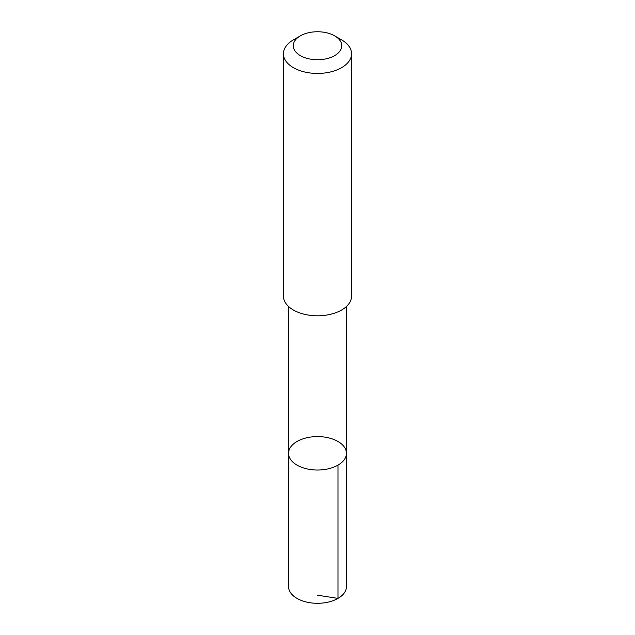 <?xml version="1.0" encoding="UTF-8"?>
<svg xmlns="http://www.w3.org/2000/svg" width="635" height="635" viewBox="0 0 635 635"><rect width="100%" height="100%" fill="white"/><g stroke="black" fill="none" stroke-linecap="round" stroke-linejoin="round"><path stroke-width="0.95" d="M329.287 438.031A28.956 16.716 180 0 1 346.456 453.303A28.956 16.716 180 0 1 317.5 470.027A28.956 16.716 180 0 1 288.544 453.303A28.956 16.716 180 0 1 329.287 438.031M288.536 586.581A28.964 16.724 0 0 0 305.713 601.853A28.964 16.724 0 0 0 346.464 586.581L346.456 453.303A28.956 16.716 180 0 1 317.5 470.027A28.956 16.716 180 0 1 288.544 453.303L288.536 586.581M300.363 35.846L293.41 39.862A34.076 19.669 0 0 0 283.424 53.777L283.424 296.124A34.076 19.669 0 0 0 303.633 314.087A34.076 19.669 0 0 0 351.576 296.124L351.576 53.777A34.076 19.669 0 0 0 341.59 39.862L334.637 35.846A24.233 13.994 0 0 0 300.363 35.846A24.233 13.994 0 0 0 307.634 58.523A24.233 13.994 0 0 0 337.471 53.673A24.233 13.994 0 0 0 334.637 35.846M283.424 53.777A34.076 19.669 0 0 0 303.633 71.739A34.076 19.669 0 0 0 351.576 53.777M317.5 595.186L337.979 598.4L337.979 465.13M288.544 306.491L288.544 453.303M346.456 306.491L346.456 453.303"/></g></svg>
